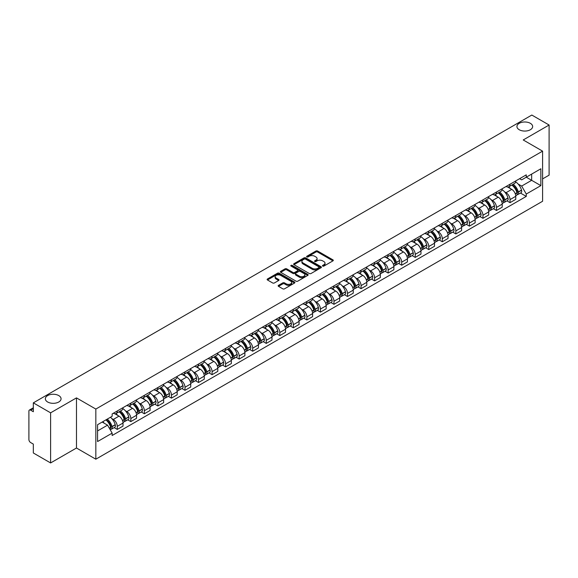 <?xml version="1.0" encoding="UTF-8"?>
<svg xmlns="http://www.w3.org/2000/svg" width="578" height="578" viewBox="0 0 578 578"><rect width="100%" height="100%" fill="white"/><g stroke="black" fill="none" stroke-linecap="round" stroke-linejoin="round"><path stroke-width="0.87" d="M322.712 266.082A0.845 0.484 0 0 0 323.904 266.082L332.957 260.859A1.207 0.694 0 0 0 333.311 260.367A1.207 0.694 0 0 0 332.957 259.869L317.618 251.018A1.207 0.694 0 0 0 315.913 251.018L306.86 256.242A0.845 0.484 0 0 0 308.052 256.935L309.223 256.256A3.858 2.225 0 0 1 314.678 256.256L315.956 256.993A3.858 2.225 0 0 1 317.084 258.568A3.858 2.225 0 0 1 315.956 260.143L314.786 260.815A0.845 0.484 0 0 0 315.978 261.509L317.149 260.83A3.858 2.225 0 0 1 322.603 260.83L323.882 261.567A3.858 2.225 0 0 1 325.009 263.142A3.858 2.225 0 0 1 323.882 264.717L322.712 265.396A0.845 0.484 0 0 0 322.712 266.082L322.712 265.396M58.768 395.583A7.861 4.537 0 0 0 50.199 394.601A7.861 4.537 0 0 0 45.351 398.791A7.861 4.537 0 0 0 47.649 401.999A7.861 4.537 0 0 0 56.218 402.982A7.861 4.537 0 0 0 61.066 398.791A7.861 4.537 0 0 0 58.768 395.583M530.351 123.316A7.861 4.537 0 0 0 521.782 122.334A7.861 4.537 0 0 0 516.934 126.524A7.861 4.537 0 0 0 519.232 129.732A7.861 4.537 0 0 0 527.801 130.722A7.861 4.537 0 0 0 532.649 126.524A7.861 4.537 0 0 0 530.351 123.316M278.502 285.359A1.207 0.694 0 0 0 278.148 285.85A1.207 0.694 0 0 0 278.502 286.341L282.808 288.827A1.207 0.694 0 0 0 284.513 288.827L294.563 283.018A1.207 0.694 0 0 0 294.917 282.526A1.207 0.694 0 0 0 294.563 282.035L279.225 273.177A1.207 0.694 0 0 0 277.527 273.177L267.469 278.986A1.207 0.694 0 0 0 267.115 279.477A1.207 0.694 0 0 0 267.469 279.969L272.664 282.967A1.207 0.694 0 0 0 274.369 282.967L278.675 280.489A1.207 0.694 0 0 0 279.029 279.99A1.207 0.694 0 0 0 278.675 279.499L276.096 278.011A3.222 1.864 0 0 1 275.15 276.696A3.222 1.864 0 0 1 277.144 274.976A3.222 1.864 0 0 1 280.655 275.381L290.756 281.211A3.222 1.864 0 0 1 291.695 282.526A3.222 1.864 0 0 1 289.708 284.246A3.222 1.864 0 0 1 286.197 283.841L284.513 282.873A1.207 0.694 0 0 0 282.808 282.873L278.502 285.359L278.502 286.341M95.832 409.065L76.477 397.888L50.604 412.829L33.329 402.852L531.825 115.051L549.1 125.021L523.227 139.963L542.59 151.14L95.832 409.065L95.832 459.192L542.59 201.26L542.59 151.14M309.309 273.524A1.207 0.694 0 0 0 311.015 273.524L321.072 267.722A1.207 0.694 0 0 0 321.419 267.224A1.207 0.694 0 0 0 321.072 266.733L305.733 257.882A1.207 0.694 0 0 0 304.028 257.882L293.971 263.684A1.207 0.694 0 0 0 293.617 264.175A1.207 0.694 0 0 0 293.971 264.666L309.309 273.524M291.37 266.263A0.845 0.484 0 0 1 292.222 266.386L292.222 265.381L307.821 274.384A1.207 0.694 0 0 1 308.168 274.875A1.207 0.694 0 0 1 307.821 275.366L297.764 281.175A1.207 0.694 0 0 1 296.059 281.175L280.72 272.317L285.019 269.854L285.019 268.849L280.72 271.335A1.207 0.694 0 0 0 280.366 271.826A1.207 0.694 0 0 0 280.72 272.317L280.72 271.335M285.019 269.854A1.207 0.694 0 0 1 286.724 269.854L286.724 268.849A1.207 0.694 0 0 0 285.019 268.849M286.724 268.849L292.945 272.44A1.207 0.694 0 0 0 294.65 272.44L297.504 270.793A1.207 0.694 0 0 0 297.858 270.302A1.207 0.694 0 0 0 297.504 269.81L291.03 266.068A0.845 0.484 0 0 1 292.222 265.381M50.604 412.829L50.604 462.949L33.329 452.979L33.329 444.106L30.634 442.553A2.457 1.416 -120 0 1 28.9 439.54L28.9 411.175A2.457 1.416 -120 0 1 29.406 410.048L33.329 407.786M542.59 178.905L549.1 175.148L549.1 125.021M50.604 462.949L76.477 448.015L95.832 459.192M33.329 402.852L33.329 411.724L30.634 410.17A2.457 1.416 -120 0 0 29.406 410.048M510.034 184.216A5.65 3.258 60 0 1 508.864 186.752L514.593 183.443A5.65 3.258 -120 0 0 515.764 180.914M504.594 191.853L506.039 192.691A5.65 3.258 60 0 1 510.034 199.605L515.764 196.296A5.65 3.258 -120 0 0 511.768 189.382L507.665 187.012M515.764 196.296L515.764 199.359L510.034 202.661L506.928 200.869M508.864 186.752A5.65 3.258 60 0 1 506.082 186.499M510.034 199.605L510.034 202.661M496.488 192.041A5.65 3.258 60 0 1 495.317 194.576L501.047 191.267A5.65 3.258 -120 0 0 502.217 188.731M493.381 208.687L496.488 210.486L502.217 207.177L502.217 204.121A5.65 3.258 -120 0 0 498.229 197.199L494.125 194.829M495.317 194.576A5.65 3.258 60 0 1 492.543 194.316M491.054 199.677L492.499 200.508A5.65 3.258 60 0 1 496.488 207.423L496.488 210.486M482.948 199.858A5.65 3.258 60 0 1 481.777 202.394L487.507 199.085A5.65 3.258 -120 0 0 488.677 196.549M479.841 216.512L482.948 218.303L488.677 214.994L488.677 211.938A5.65 3.258 -120 0 0 484.682 205.017L480.578 202.654M481.777 202.394A5.65 3.258 60 0 1 478.996 202.134M477.507 207.495L478.952 208.326A5.65 3.258 60 0 1 482.948 215.247L482.948 218.303M469.401 207.675A5.65 3.258 60 0 1 468.231 210.211L473.96 206.902A5.65 3.258 -120 0 0 475.13 204.366M466.294 224.329L469.401 226.121L475.13 222.812L475.13 219.756A5.65 3.258 -120 0 0 471.142 212.841L467.038 210.471M468.231 210.211A5.65 3.258 60 0 1 465.456 209.959M463.968 215.312L465.413 216.15A5.65 3.258 60 0 1 469.401 223.065L469.401 226.121M455.861 215.493A5.65 3.258 60 0 1 454.691 218.029L460.42 214.72A5.65 3.258 -120 0 0 461.591 212.184M452.755 232.146L455.861 233.938L461.591 230.629L461.591 227.573A5.65 3.258 -120 0 0 457.595 220.659L453.492 218.289M454.691 218.029A5.65 3.258 60 0 1 451.909 217.776M450.421 223.13L451.866 223.968A5.65 3.258 60 0 1 455.861 230.882L455.861 233.938M442.315 223.318A5.65 3.258 60 0 1 441.144 225.846L446.873 222.544A5.65 3.258 -120 0 0 448.044 220.008M439.208 239.964L442.315 241.763L448.044 238.454L448.044 235.391A5.65 3.258 -120 0 0 444.056 228.476L439.952 226.106M441.144 225.846A5.65 3.258 60 0 1 438.37 225.593M436.881 230.954L438.326 231.785A5.65 3.258 60 0 1 442.315 238.7L442.315 241.763M428.775 231.135A5.65 3.258 60 0 1 427.604 233.671L433.334 230.362A5.65 3.258 -120 0 0 434.504 227.826M425.668 247.781L428.775 249.58L434.504 246.271L434.504 243.215A5.65 3.258 -120 0 0 430.509 236.294L426.405 233.931M427.604 233.671A5.65 3.258 60 0 1 424.823 233.411M423.334 238.772L424.779 239.603A5.65 3.258 60 0 1 428.775 246.524L428.775 249.58M415.228 238.952A5.65 3.258 60 0 1 414.058 241.488L419.787 238.179A5.65 3.258 -120 0 0 420.957 235.643M412.121 255.606L415.228 257.398L420.957 254.089L420.957 251.033A5.65 3.258 -120 0 0 416.969 244.118L412.865 241.749M414.058 241.488A5.65 3.258 60 0 1 411.283 241.236M409.795 246.589L411.24 247.42A5.65 3.258 60 0 1 415.228 254.342L415.228 257.398M401.688 246.77A5.65 3.258 60 0 1 400.518 249.306L406.247 245.997A5.65 3.258 -120 0 0 407.418 243.461M398.582 263.424L401.688 265.215L407.418 261.906L407.418 258.85A5.65 3.258 -120 0 0 403.422 251.936L399.319 249.566M400.518 249.306A5.65 3.258 60 0 1 397.736 249.053M396.248 254.407L397.693 255.245A5.65 3.258 60 0 1 401.688 262.159L401.688 265.215M388.141 254.587A5.65 3.258 60 0 1 386.971 257.123L392.7 253.821A5.65 3.258 -120 0 0 393.871 251.286M385.035 271.241L388.141 273.033L393.871 269.731L393.871 266.668A5.65 3.258 -120 0 0 389.883 259.753L385.779 257.383M386.971 257.123A5.65 3.258 60 0 1 384.197 256.87M382.708 262.224L384.153 263.062A5.65 3.258 60 0 1 388.141 269.977L388.141 273.033M374.602 262.412A5.65 3.258 60 0 1 373.431 264.948L379.161 261.639A5.65 3.258 -120 0 0 380.331 259.103M371.495 279.058L374.602 280.857L380.331 277.548L380.331 274.492A5.65 3.258 -120 0 0 376.336 267.571L372.232 265.208M373.431 264.948A5.65 3.258 60 0 1 370.65 264.688M369.161 270.049L370.606 270.88A5.65 3.258 60 0 1 374.602 277.801L374.602 280.857M361.055 270.229A5.65 3.258 60 0 1 359.884 272.765L365.614 269.456A5.65 3.258 -120 0 0 366.784 266.92M357.948 286.883L361.055 288.675L366.784 285.366L366.784 282.31A5.65 3.258 -120 0 0 362.796 275.395L358.692 273.026M359.884 272.765A5.65 3.258 60 0 1 357.11 272.513M355.622 277.866L357.067 278.697A5.65 3.258 60 0 1 361.055 285.619L361.055 288.675M347.515 278.047A5.65 3.258 60 0 1 346.345 280.583L352.074 277.274A5.65 3.258 -120 0 0 353.245 274.738M344.409 294.701L347.515 296.492L353.245 293.183L353.245 290.127A5.65 3.258 -120 0 0 349.249 283.213L345.145 280.843M346.345 280.583A5.65 3.258 60 0 1 343.563 280.33M342.075 285.684L343.52 286.522A5.65 3.258 60 0 1 347.515 293.436L347.515 296.492M333.968 285.864A5.65 3.258 60 0 1 332.798 288.4L338.527 285.091A5.65 3.258 -120 0 0 339.698 282.563M330.862 302.518L333.968 304.31L339.698 301.008L339.698 297.945A5.65 3.258 -120 0 0 335.71 291.03L331.606 288.66M332.798 288.4A5.65 3.258 60 0 1 330.024 288.147M328.535 293.501L329.98 294.339A5.65 3.258 60 0 1 333.968 301.254L333.968 304.31M320.429 293.689A5.65 3.258 60 0 1 319.258 296.225L324.988 292.916A5.65 3.258 -120 0 0 326.158 290.38M317.322 310.335L320.429 312.134L326.158 308.825L326.158 305.769A5.65 3.258 -120 0 0 322.163 298.848L318.059 296.478M319.258 296.225A5.65 3.258 60 0 1 316.477 295.965M314.988 301.326L316.433 302.157A5.65 3.258 60 0 1 320.429 309.071L320.429 312.134M306.882 301.506A5.65 3.258 60 0 1 305.711 304.042L311.441 300.733A5.65 3.258 -120 0 0 312.611 298.197M303.775 318.16L306.882 319.952L312.611 316.643L312.611 313.587A5.65 3.258 -120 0 0 308.623 306.665L304.519 304.303M305.711 304.042A5.65 3.258 60 0 1 302.937 303.782M301.449 309.143L302.894 309.974A5.65 3.258 60 0 1 306.882 316.896L306.882 319.952M293.342 309.324A5.65 3.258 60 0 1 292.172 311.86L297.901 308.551A5.65 3.258 -120 0 0 299.072 306.015M290.235 325.978L293.342 327.769L299.072 324.46L299.072 321.404A5.65 3.258 -120 0 0 295.076 314.49L290.972 312.12M292.172 311.86A5.65 3.258 60 0 1 289.39 311.607M287.902 316.961L289.347 317.799A5.65 3.258 60 0 1 293.342 324.713L293.342 327.769M279.795 317.141A5.65 3.258 60 0 1 278.625 319.677L284.354 316.368A5.65 3.258 -120 0 0 285.525 313.832M276.689 333.795L279.795 335.587L285.525 332.278L285.525 329.222A5.65 3.258 -120 0 0 281.537 322.307L277.433 319.937M278.625 319.677A5.65 3.258 60 0 1 275.851 319.424M274.362 324.778L275.807 325.616A5.65 3.258 60 0 1 279.795 332.531L279.795 335.587M266.256 324.966A5.65 3.258 60 0 1 265.085 327.495L270.815 324.193A5.65 3.258 -120 0 0 271.985 321.657M263.149 341.612L266.256 343.411L271.985 340.102L271.985 337.046A5.65 3.258 -120 0 0 267.99 330.125L263.886 327.755M265.085 327.495A5.65 3.258 60 0 1 262.304 327.242M260.815 332.603L262.26 333.434A5.65 3.258 60 0 1 266.256 340.348L266.256 343.411M252.709 332.784A5.65 3.258 60 0 1 251.538 335.319L257.268 332.01A5.65 3.258 -120 0 0 258.438 329.474M249.602 349.43L252.709 351.229L258.438 347.92L258.438 344.864A5.65 3.258 -120 0 0 254.45 337.942L250.346 335.58M251.538 335.319A5.65 3.258 60 0 1 248.764 335.059M247.276 340.42L248.721 341.251A5.65 3.258 60 0 1 252.709 348.173L252.709 351.229M239.169 340.601A5.65 3.258 60 0 1 237.999 343.137L243.728 339.828A5.65 3.258 -120 0 0 244.899 337.292M236.062 357.255L239.169 359.046L244.899 355.737L244.899 352.681A5.65 3.258 -120 0 0 240.903 345.767L236.799 343.397M237.999 343.137A5.65 3.258 60 0 1 235.217 342.884M233.729 348.238L235.174 349.069A5.65 3.258 60 0 1 239.169 355.99L239.169 359.046M225.622 348.418A5.65 3.258 60 0 1 224.452 350.954L230.181 347.645A5.65 3.258 -120 0 0 231.352 345.109M222.516 365.072L225.622 366.864L231.352 363.555L231.352 360.499A5.65 3.258 -120 0 0 227.364 353.584L223.26 351.214M224.452 350.954A5.65 3.258 60 0 1 221.677 350.702M220.189 356.055L221.634 356.893A5.65 3.258 60 0 1 225.622 363.808L225.622 366.864M212.083 356.243A5.65 3.258 60 0 1 210.912 358.772L216.642 355.47A5.65 3.258 -120 0 0 217.812 352.934M208.976 372.889L212.083 374.681L217.812 371.379L217.812 368.316A5.65 3.258 -120 0 0 213.817 361.402L209.713 359.032M210.912 358.772A5.65 3.258 60 0 1 208.131 358.519M206.642 363.873L208.087 364.711A5.65 3.258 60 0 1 212.083 371.625L212.083 374.681M198.536 364.061A5.65 3.258 60 0 1 197.365 366.596L203.095 363.287A5.65 3.258 -120 0 0 204.265 360.751M195.429 380.707L198.536 382.506L204.265 379.197L204.265 376.141A5.65 3.258 -120 0 0 200.277 369.219L196.173 366.857M197.365 366.596A5.65 3.258 60 0 1 194.591 366.336M193.103 371.697L194.548 372.528A5.65 3.258 60 0 1 198.536 379.45L198.536 382.506M184.996 371.878A5.65 3.258 60 0 1 183.826 374.414L189.555 371.105A5.65 3.258 -120 0 0 190.726 368.569M181.889 388.532L184.996 390.323L190.726 387.014L190.726 383.958A5.65 3.258 -120 0 0 186.73 377.044L182.626 374.674M183.826 374.414A5.65 3.258 60 0 1 181.044 374.161M179.556 379.515L181.001 380.346A5.65 3.258 60 0 1 184.996 387.267L184.996 390.323M171.449 379.695A5.65 3.258 60 0 1 170.279 382.231L176.008 378.922A5.65 3.258 -120 0 0 177.179 376.386M168.343 396.349L171.449 398.141L177.179 394.832L177.179 391.776A5.65 3.258 -120 0 0 173.19 384.861L169.087 382.491M170.279 382.231A5.65 3.258 60 0 1 167.504 381.979M166.016 387.332L167.461 388.17A5.65 3.258 60 0 1 171.449 395.085L171.449 398.141M157.91 387.513A5.65 3.258 60 0 1 156.739 390.049L162.469 386.74A5.65 3.258 -120 0 0 163.639 384.211M154.803 404.166L157.91 405.958L163.639 402.656L163.639 399.593A5.65 3.258 -120 0 0 159.644 392.679L155.54 390.309M156.739 390.049A5.65 3.258 60 0 1 153.958 389.796M152.469 395.15L153.914 395.988A5.65 3.258 60 0 1 157.91 402.902L157.91 405.958M144.363 395.338A5.65 3.258 60 0 1 143.192 397.874L148.922 394.564A5.65 3.258 -120 0 0 150.092 392.029M141.256 411.984L144.363 413.783L150.092 410.474L150.092 407.418A5.65 3.258 -120 0 0 146.104 400.496L142 398.126M143.192 397.874A5.65 3.258 60 0 1 140.418 397.613M138.93 402.974L140.375 403.805A5.65 3.258 60 0 1 144.363 410.72L144.363 413.783M130.823 403.155A5.65 3.258 60 0 1 129.653 405.691L135.382 402.382A5.65 3.258 -120 0 0 136.553 399.846M127.716 419.809L130.823 421.6L136.553 418.291L136.553 415.235A5.65 3.258 -120 0 0 132.557 408.314L128.453 405.951M129.653 405.691A5.65 3.258 60 0 1 126.871 405.438M125.383 410.792L126.828 411.623A5.65 3.258 60 0 1 130.823 418.544L130.823 421.6M117.276 410.972A5.65 3.258 60 0 1 116.106 413.508L121.835 410.199A5.65 3.258 -120 0 0 123.006 407.663M114.169 427.626L117.276 429.418L123.006 426.109L123.006 423.053A5.65 3.258 -120 0 0 119.017 416.138L114.914 413.769M116.106 413.508A5.65 3.258 60 0 1 113.331 413.256M111.843 418.609L113.288 419.447A5.65 3.258 60 0 1 117.276 426.362L117.276 429.418M519.629 178.681L521.667 179.859L540.849 168.783L531.652 174.094L531.652 180.307L521.667 186.073L518.141 184.035M97.574 430.921L107.559 425.155L112.154 433.124L97.574 441.549L97.574 424.707L112.154 416.283L112.154 413.927L526.269 174.845L526.269 177.2L540.849 185.625L526.269 194.042L521.667 186.073M540.849 168.783L540.849 185.625M112.154 433.124L112.154 435.487L526.269 196.397L526.269 194.042M76.477 397.888L76.477 448.015M107.559 425.155L102.176 422.048M520.467 193.052L526.269 196.397M323.044 266.205L323.882 265.721A3.858 2.225 0 0 0 325.009 264.146L325.009 263.142M317.084 258.568L317.084 259.573A3.858 2.225 0 0 1 315.956 261.148L315.118 261.624M332.942 260.866L317.618 252.015A1.207 0.694 0 0 0 315.913 252.015L307.193 257.051M321.05 267.73L305.733 258.879A1.207 0.694 0 0 0 304.028 258.879L293.985 264.681M318.94 267.571A0.845 0.484 0 0 0 318.94 266.884L305.473 259.11A0.845 0.484 0 0 0 304.281 259.11L303.045 259.825A3.858 2.225 0 0 0 301.918 261.401A3.858 2.225 0 0 0 303.045 262.968L312.25 268.286A3.858 2.225 0 0 0 317.705 268.286L318.94 267.571L318.94 268.575A0.845 0.484 0 0 0 319.186 268.228L319.186 267.224M301.918 261.401L301.918 262.398A3.858 2.225 0 0 0 303.045 263.973L303.045 262.968M318.94 268.575L317.705 269.29A3.858 2.225 0 0 1 312.25 269.29L303.045 263.973M286.724 269.854L292.945 273.445A1.207 0.694 0 0 0 294.65 273.445L297.504 271.797A1.207 0.694 0 0 0 297.858 271.306L297.858 270.302M292.222 266.386L307.799 275.381M299.404 276.168A3.222 1.864 0 0 0 302.915 276.573A3.222 1.864 0 0 0 304.902 274.853A3.222 1.864 0 0 0 303.963 273.539L300.401 271.479A1.207 0.694 0 0 0 298.696 271.479L295.842 273.134A1.207 0.694 0 0 0 295.495 273.625A1.207 0.694 0 0 0 295.842 274.116L299.404 276.168L299.404 277.173A3.222 1.864 0 0 0 302.915 277.577A3.222 1.864 0 0 0 304.902 275.858L304.902 274.853M295.495 273.625L295.495 274.622A1.207 0.694 0 0 0 295.842 275.121L295.842 274.116M299.404 277.173L295.842 275.121M291.695 282.526L291.695 283.531A3.222 1.864 0 0 1 289.708 285.25A3.222 1.864 0 0 1 286.197 284.846L284.513 283.877A1.207 0.694 0 0 0 282.808 283.877L278.517 286.348M275.15 276.696L275.15 277.7A3.222 1.864 0 0 0 276.096 279.015L276.096 278.011M278.661 280.496L276.096 279.015M294.549 283.032L279.225 274.182A1.207 0.694 0 0 0 277.527 274.182L267.484 279.976L267.469 278.986M512.166 184.844A7.738 4.465 60 0 1 512.202 184.873A7.738 4.465 60 0 1 517.296 191.809L517.339 191.968A1.503 0.867 60 0 1 517.1 193.153A1.503 0.867 60 0 1 517.064 193.168M511.826 185.047A9.327 5.39 60 0 1 516.956 192.741L516.999 192.9A3.1 1.792 60 0 1 516.508 195.335L515.742 195.783M517.043 194.649A3.1 1.792 -120 0 0 517.895 194.533A3.1 1.792 -120 0 0 518.387 192.098L518.343 191.939A9.327 5.39 -120 0 0 513.213 184.245M515.648 181.904A9.327 5.39 60 0 1 521.515 190.111L521.558 190.27A3.1 1.792 60 0 1 521.067 192.705L517.895 194.533M508.64 186.86A9.327 5.39 60 0 1 510.591 188.703M515.128 188.717L516.32 189.403M498.619 192.669A7.738 4.465 60 0 1 498.662 192.691A7.738 4.465 60 0 1 503.749 199.627L503.792 199.793A1.503 0.867 60 0 1 503.561 200.971A1.503 0.867 60 0 1 503.525 200.992M498.279 192.864A9.327 5.39 60 0 1 503.409 200.559L503.46 200.725A3.1 1.792 60 0 1 502.968 203.153L502.195 203.601M503.496 202.473A3.1 1.792 -120 0 0 504.356 202.351A3.1 1.792 -120 0 0 504.847 199.923L504.796 199.757A9.327 5.39 -120 0 0 499.674 192.062M502.101 189.721A9.327 5.39 60 0 1 507.968 197.929L508.011 198.088A3.1 1.792 60 0 1 507.527 200.523L504.356 202.351M495.1 194.685A9.327 5.39 60 0 1 497.051 196.52M501.588 196.534L502.773 197.221M485.079 200.487A7.738 4.465 60 0 1 485.115 200.508A7.738 4.465 60 0 1 490.209 207.451L490.252 207.61A1.503 0.867 60 0 1 490.014 208.788A1.503 0.867 60 0 1 489.978 208.81M484.74 200.682A9.327 5.39 60 0 1 489.869 208.383L489.913 208.542A3.1 1.792 60 0 1 489.421 210.977L488.656 211.418M489.956 210.291A3.1 1.792 -120 0 0 490.809 210.175A3.1 1.792 -120 0 0 491.3 207.74L491.257 207.581A9.327 5.39 -120 0 0 486.127 199.88M488.562 197.539A9.327 5.39 60 0 1 494.428 205.746L494.472 205.913A3.1 1.792 60 0 1 493.98 208.34L490.809 210.175M481.553 202.502A9.327 5.39 60 0 1 483.504 204.337M488.042 204.352L489.234 205.038M471.532 208.304A7.738 4.465 60 0 1 471.576 208.326A7.738 4.465 60 0 1 476.662 215.269L476.705 215.428A1.503 0.867 60 0 1 476.474 216.613A1.503 0.867 60 0 1 476.438 216.627M471.193 208.499A9.327 5.39 60 0 1 476.323 216.201L476.373 216.36A3.1 1.792 60 0 1 475.882 218.795L475.109 219.243M476.409 218.108A3.1 1.792 -120 0 0 477.269 217.993A3.1 1.792 -120 0 0 477.76 215.558L477.71 215.399A9.327 5.39 -120 0 0 472.587 207.697M475.015 205.356A9.327 5.39 60 0 1 480.882 213.571L480.925 213.73A3.1 1.792 60 0 1 480.441 216.165L477.269 217.993M468.014 210.32A9.327 5.39 60 0 1 469.965 212.162M474.502 212.169L475.687 212.856M457.993 216.121A7.738 4.465 60 0 1 458.029 216.15A7.738 4.465 60 0 1 463.123 223.086L463.166 223.245A1.503 0.867 60 0 1 462.927 224.43A1.503 0.867 60 0 1 462.891 224.445M457.653 216.316A9.327 5.39 60 0 1 462.783 224.018L462.826 224.177A3.1 1.792 60 0 1 462.335 226.612L461.569 227.06M462.87 225.926A3.1 1.792 -120 0 0 463.722 225.81A3.1 1.792 -120 0 0 464.213 223.375L464.17 223.216A9.327 5.39 -120 0 0 459.04 215.515M461.475 213.181A9.327 5.39 60 0 1 467.342 221.388L467.385 221.547A3.1 1.792 60 0 1 466.894 223.982L463.722 225.81M454.467 218.137A9.327 5.39 60 0 1 456.418 219.98M460.955 219.994L462.147 220.68M444.446 223.946A7.738 4.465 60 0 1 444.489 223.968A7.738 4.465 60 0 1 449.576 230.904L449.619 231.07A1.503 0.867 60 0 1 449.388 232.248A1.503 0.867 60 0 1 449.352 232.269M444.106 224.141A9.327 5.39 60 0 1 449.236 231.836L449.287 231.995A3.1 1.792 60 0 1 448.795 234.43L448.022 234.878M449.323 233.743A3.1 1.792 -120 0 0 450.183 233.628A3.1 1.792 -120 0 0 450.674 231.193L450.623 231.034A9.327 5.39 -120 0 0 445.501 223.339M447.928 220.998A9.327 5.39 60 0 1 453.795 229.206L453.838 229.365A3.1 1.792 60 0 1 453.354 231.8L450.183 233.628M440.927 225.955A9.327 5.39 60 0 1 442.878 227.797M447.415 227.811L448.6 228.498M430.906 231.764A7.738 4.465 60 0 1 430.942 231.785A7.738 4.465 60 0 1 436.036 238.728L436.079 238.887A1.503 0.867 60 0 1 435.841 240.065A1.503 0.867 60 0 1 435.805 240.087M430.567 231.959A9.327 5.39 60 0 1 435.696 239.66L435.74 239.819A3.1 1.792 60 0 1 435.248 242.254L434.483 242.695M435.783 241.568A3.1 1.792 -120 0 0 436.636 241.452A3.1 1.792 -120 0 0 437.127 239.017L437.084 238.859A9.327 5.39 -120 0 0 431.954 231.157M434.389 228.816A9.327 5.39 60 0 1 440.255 237.023L440.299 237.182A3.1 1.792 60 0 1 439.807 239.617L436.636 241.452M427.38 233.779A9.327 5.39 60 0 1 429.331 235.614M433.868 235.629L435.061 236.315M417.359 239.581A7.738 4.465 60 0 1 417.403 239.603A7.738 4.465 60 0 1 422.489 246.546L422.532 246.705A1.503 0.867 60 0 1 422.301 247.89A1.503 0.867 60 0 1 422.265 247.904M417.02 239.776A9.327 5.39 60 0 1 422.15 247.478L422.2 247.637A3.1 1.792 60 0 1 421.709 250.072L420.936 250.512M422.236 249.385A3.1 1.792 -120 0 0 423.096 249.27A3.1 1.792 -120 0 0 423.587 246.835L423.537 246.676A9.327 5.39 -120 0 0 418.414 238.974M420.842 236.633A9.327 5.39 60 0 1 426.709 244.848L426.752 245.007A3.1 1.792 60 0 1 426.268 247.442L423.096 249.27M413.841 241.597A9.327 5.39 60 0 1 415.792 243.439M420.329 243.446L421.514 244.133M403.82 247.398A7.738 4.465 60 0 1 403.856 247.42A7.738 4.465 60 0 1 408.949 254.363L408.993 254.522A1.503 0.867 60 0 1 408.754 255.707A1.503 0.867 60 0 1 408.718 255.722M403.48 247.594A9.327 5.39 60 0 1 408.61 255.295L408.653 255.454A3.1 1.792 60 0 1 408.162 257.889L407.396 258.337M408.697 257.203A3.1 1.792 -120 0 0 409.549 257.087A3.1 1.792 -120 0 0 410.04 254.652L409.997 254.493A9.327 5.39 -120 0 0 404.867 246.792M407.302 244.458A9.327 5.39 60 0 1 413.169 252.665L413.212 252.824A3.1 1.792 60 0 1 412.721 255.259L409.549 257.087M400.294 249.414A9.327 5.39 60 0 1 402.245 251.257M406.782 251.271L407.974 251.957M390.273 255.223A7.738 4.465 60 0 1 390.316 255.245A7.738 4.465 60 0 1 395.403 262.181L395.446 262.347A1.503 0.867 60 0 1 395.215 263.525A1.503 0.867 60 0 1 395.179 263.539M389.933 255.418A9.327 5.39 60 0 1 395.063 263.113L395.114 263.272A3.1 1.792 60 0 1 394.622 265.707L393.849 266.155M395.15 265.02A3.1 1.792 -120 0 0 396.009 264.905A3.1 1.792 -120 0 0 396.501 262.47L396.45 262.311A9.327 5.39 -120 0 0 391.328 254.616M393.755 252.275A9.327 5.39 60 0 1 399.622 260.483L399.665 260.642A3.1 1.792 60 0 1 399.181 263.077L396.009 264.905M386.754 257.232A9.327 5.39 60 0 1 388.705 259.074M393.242 259.089L394.427 259.775M376.733 263.041A7.738 4.465 60 0 1 376.769 263.062A7.738 4.465 60 0 1 381.863 270.005L381.906 270.164A1.503 0.867 60 0 1 381.668 271.342A1.503 0.867 60 0 1 381.632 271.364M376.394 263.236A9.327 5.39 60 0 1 381.523 270.93L381.567 271.096A3.1 1.792 60 0 1 381.075 273.531L380.31 273.972M381.61 272.845A3.1 1.792 -120 0 0 382.47 272.729A3.1 1.792 -120 0 0 382.954 270.294L382.911 270.128A9.327 5.39 -120 0 0 377.781 262.434M380.216 260.093A9.327 5.39 60 0 1 386.082 268.3L386.126 268.459A3.1 1.792 60 0 1 385.634 270.894L382.47 272.729M373.207 265.056A9.327 5.39 60 0 1 375.158 266.892M379.695 266.906L380.888 267.592M363.186 270.858A7.738 4.465 60 0 1 363.23 270.88A7.738 4.465 60 0 1 368.316 277.823L368.359 277.982A1.503 0.867 60 0 1 368.128 279.16A1.503 0.867 60 0 1 368.092 279.181M362.847 271.053A9.327 5.39 60 0 1 367.976 278.755L368.027 278.914A3.1 1.792 60 0 1 367.536 281.349L366.763 281.789M368.063 280.662A3.1 1.792 -120 0 0 368.923 280.547A3.1 1.792 -120 0 0 369.414 278.112L369.364 277.953A9.327 5.39 -120 0 0 364.241 270.251M366.669 267.91A9.327 5.39 60 0 1 372.535 276.118L372.579 276.284A3.1 1.792 60 0 1 372.095 278.719L368.923 280.547M359.668 272.874A9.327 5.39 60 0 1 361.618 274.709M366.156 274.723L367.341 275.41M349.647 278.675A7.738 4.465 60 0 1 349.683 278.697A7.738 4.465 60 0 1 354.776 285.64L354.82 285.799A1.503 0.867 60 0 1 354.581 286.984A1.503 0.867 60 0 1 354.545 286.999M349.307 278.871A9.327 5.39 60 0 1 354.437 286.572L354.48 286.731A3.1 1.792 60 0 1 353.989 289.166L353.223 289.614M354.524 288.48A3.1 1.792 -120 0 0 355.383 288.364A3.1 1.792 -120 0 0 355.867 285.929L355.824 285.77A9.327 5.39 -120 0 0 350.694 278.069M353.129 275.735A9.327 5.39 60 0 1 358.996 283.942L359.039 284.101A3.1 1.792 60 0 1 358.548 286.536L355.383 288.364M346.121 280.691A9.327 5.39 60 0 1 348.072 282.534M352.609 282.541L353.801 283.234M336.1 286.5A7.738 4.465 60 0 1 336.143 286.522A7.738 4.465 60 0 1 341.23 293.458L341.273 293.617A1.503 0.867 60 0 1 341.042 294.802A1.503 0.867 60 0 1 341.006 294.816M335.76 286.695A9.327 5.39 60 0 1 340.89 294.39L340.941 294.549A3.1 1.792 60 0 1 340.449 296.984L339.676 297.432M340.977 296.297A3.1 1.792 -120 0 0 341.836 296.182A3.1 1.792 -120 0 0 342.328 293.747L342.277 293.588A9.327 5.39 -120 0 0 337.155 285.893M339.582 283.552A9.327 5.39 60 0 1 345.449 291.76L345.492 291.919A3.1 1.792 60 0 1 345.008 294.354L341.836 296.182M332.581 288.509A9.327 5.39 60 0 1 334.532 290.351M339.069 290.366L340.254 291.052M322.56 294.318A7.738 4.465 60 0 1 322.596 294.339A7.738 4.465 60 0 1 327.69 301.283L327.733 301.441A1.503 0.867 60 0 1 327.495 302.619A1.503 0.867 60 0 1 327.459 302.641M322.221 294.513A9.327 5.39 60 0 1 327.35 302.207L327.394 302.373A3.1 1.792 60 0 1 326.902 304.801L326.137 305.249M327.437 304.122A3.1 1.792 -120 0 0 328.297 303.999A3.1 1.792 -120 0 0 328.781 301.572L328.738 301.405A9.327 5.39 -120 0 0 323.608 293.711M326.043 291.37A9.327 5.39 60 0 1 331.909 299.577L331.953 299.736A3.1 1.792 60 0 1 331.461 302.171L328.297 303.999M319.034 296.333A9.327 5.39 60 0 1 320.985 298.169M325.522 298.183L326.714 298.869M309.013 302.135A7.738 4.465 60 0 1 309.057 302.157A7.738 4.465 60 0 1 314.143 309.1L314.186 309.259A1.503 0.867 60 0 1 313.955 310.437A1.503 0.867 60 0 1 313.919 310.458M308.674 302.33A9.327 5.39 60 0 1 313.803 310.032L313.854 310.191A3.1 1.792 60 0 1 313.363 312.626L312.59 313.066M313.89 311.939A3.1 1.792 -120 0 0 314.75 311.824A3.1 1.792 -120 0 0 315.241 309.389L315.191 309.23A9.327 5.39 -120 0 0 310.068 301.528M312.496 299.187A9.327 5.39 60 0 1 318.362 307.395L318.406 307.561A3.1 1.792 60 0 1 317.922 309.989L314.75 311.824M305.495 304.151A9.327 5.39 60 0 1 307.445 305.986M311.983 306L313.168 306.687M295.474 309.952A7.738 4.465 60 0 1 295.51 309.974A7.738 4.465 60 0 1 300.603 316.917L300.647 317.076A1.503 0.867 60 0 1 300.408 318.261A1.503 0.867 60 0 1 300.372 318.276M295.134 310.148A9.327 5.39 60 0 1 300.264 317.849L300.307 318.008A3.1 1.792 60 0 1 299.816 320.443L299.05 320.891M300.35 319.757A3.1 1.792 -120 0 0 301.21 319.641A3.1 1.792 -120 0 0 301.694 317.206L301.651 317.047A9.327 5.39 -120 0 0 296.521 309.346M298.956 307.005A9.327 5.39 60 0 1 304.823 315.22L304.866 315.378A3.1 1.792 60 0 1 304.375 317.813L301.21 319.641M291.948 311.968A9.327 5.39 60 0 1 293.899 313.811M298.436 313.818L299.628 314.504M281.927 317.77A7.738 4.465 60 0 1 281.97 317.799A7.738 4.465 60 0 1 287.056 324.735L287.1 324.894A1.503 0.867 60 0 1 286.869 326.079A1.503 0.867 60 0 1 286.833 326.093M281.587 317.965A9.327 5.39 60 0 1 286.717 325.667L286.767 325.826A3.1 1.792 60 0 1 286.276 328.261L285.503 328.709M286.804 327.574A3.1 1.792 -120 0 0 287.663 327.459A3.1 1.792 -120 0 0 288.155 325.024L288.104 324.865A9.327 5.39 -120 0 0 282.982 317.163M285.409 314.829A9.327 5.39 60 0 1 291.276 323.037L291.319 323.196A3.1 1.792 60 0 1 290.835 325.631L287.663 327.459M278.408 319.786A9.327 5.39 60 0 1 280.359 321.628M284.896 321.643L286.081 322.329M268.387 325.595A7.738 4.465 60 0 1 268.423 325.616A7.738 4.465 60 0 1 273.517 332.552L273.56 332.718A1.503 0.867 60 0 1 273.322 333.896A1.503 0.867 60 0 1 273.286 333.918M268.048 325.79A9.327 5.39 60 0 1 273.177 333.484L273.221 333.643A3.1 1.792 60 0 1 272.729 336.078L271.963 336.526M273.264 335.399A3.1 1.792 -120 0 0 274.124 335.276A3.1 1.792 -120 0 0 274.608 332.841L274.564 332.682A9.327 5.39 -120 0 0 269.435 324.988M271.87 322.647A9.327 5.39 60 0 1 277.736 330.854L277.78 331.013A3.1 1.792 60 0 1 277.288 333.448L274.124 335.276M264.861 327.603A9.327 5.39 60 0 1 266.812 329.446M271.349 329.46L272.541 330.146M254.84 333.412A7.738 4.465 60 0 1 254.884 333.434A7.738 4.465 60 0 1 259.97 340.377L260.013 340.536A1.503 0.867 60 0 1 259.782 341.714A1.503 0.867 60 0 1 259.746 341.735M254.501 333.607A9.327 5.39 60 0 1 259.63 341.309L259.681 341.468A3.1 1.792 60 0 1 259.19 343.903L258.417 344.344M259.717 343.216A3.1 1.792 -120 0 0 260.577 343.101A3.1 1.792 -120 0 0 261.068 340.666L261.018 340.507A9.327 5.39 -120 0 0 255.895 332.805M258.323 330.464A9.327 5.39 60 0 1 264.189 338.672L264.233 338.838A3.1 1.792 60 0 1 263.749 341.266L260.577 343.101M251.322 335.428A9.327 5.39 60 0 1 253.272 337.263M257.81 337.277L258.995 337.964M241.301 341.23A7.738 4.465 60 0 1 241.337 341.251A7.738 4.465 60 0 1 246.43 348.194L246.474 348.353A1.503 0.867 60 0 1 246.235 349.538A1.503 0.867 60 0 1 246.199 349.553M240.961 341.425A9.327 5.39 60 0 1 246.091 349.126L246.134 349.285A3.1 1.792 60 0 1 245.643 351.72L244.877 352.161M246.177 351.034A3.1 1.792 -120 0 0 247.037 350.918A3.1 1.792 -120 0 0 247.521 348.483L247.478 348.324A9.327 5.39 -120 0 0 242.348 340.623M244.783 338.282A9.327 5.39 60 0 1 250.65 346.497L250.693 346.656A3.1 1.792 60 0 1 250.202 349.09L247.037 350.918M237.775 343.245A9.327 5.39 60 0 1 239.726 345.088M244.263 345.095L245.455 345.781M227.754 349.047A7.738 4.465 60 0 1 227.797 349.069A7.738 4.465 60 0 1 232.883 356.012L232.927 356.171A1.503 0.867 60 0 1 232.696 357.356A1.503 0.867 60 0 1 232.659 357.37M227.414 349.242A9.327 5.39 60 0 1 232.544 356.944L232.594 357.103A3.1 1.792 60 0 1 232.103 359.538L231.33 359.986M232.631 358.851A3.1 1.792 -120 0 0 233.49 358.736A3.1 1.792 -120 0 0 233.982 356.301L233.931 356.142A9.327 5.39 -120 0 0 228.809 348.44M231.236 346.106A9.327 5.39 60 0 1 237.103 354.314L237.146 354.473A3.1 1.792 60 0 1 236.662 356.908L233.49 358.736M224.235 351.063A9.327 5.39 60 0 1 226.186 352.905M230.723 352.92L231.908 353.606M214.214 356.872A7.738 4.465 60 0 1 214.25 356.893A7.738 4.465 60 0 1 219.344 363.829L219.387 363.996A1.503 0.867 60 0 1 219.149 365.173A1.503 0.867 60 0 1 219.113 365.188M213.874 357.067A9.327 5.39 60 0 1 219.004 364.761L219.048 364.92A3.1 1.792 60 0 1 218.556 367.355L217.79 367.803M219.091 366.669A3.1 1.792 -120 0 0 219.951 366.553A3.1 1.792 -120 0 0 220.435 364.118L220.391 363.959A9.327 5.39 -120 0 0 215.262 356.265M217.696 353.924A9.327 5.39 60 0 1 223.563 362.131L223.607 362.29A3.1 1.792 60 0 1 223.115 364.725L219.951 366.553M210.688 358.88A9.327 5.39 60 0 1 212.639 360.723M217.176 360.737L218.368 361.423M200.667 364.689A7.738 4.465 60 0 1 200.711 364.711A7.738 4.465 60 0 1 205.797 371.654L205.84 371.813A1.503 0.867 60 0 1 205.609 372.991A1.503 0.867 60 0 1 205.573 373.012M200.328 364.884A9.327 5.39 60 0 1 205.457 372.579L205.508 372.745A3.1 1.792 60 0 1 205.017 375.18L204.244 375.621M205.544 374.493A3.1 1.792 -120 0 0 206.404 374.378A3.1 1.792 -120 0 0 206.895 371.943L206.845 371.777A9.327 5.39 -120 0 0 201.722 364.082M204.15 361.741A9.327 5.39 60 0 1 210.016 369.949L210.06 370.108A3.1 1.792 60 0 1 209.576 372.543L206.404 374.378M197.149 366.705A9.327 5.39 60 0 1 199.099 368.54M203.637 368.554L204.822 369.241M187.127 372.507A7.738 4.465 60 0 1 187.164 372.528A7.738 4.465 60 0 1 192.257 379.471L192.301 379.63A1.503 0.867 60 0 1 192.062 380.808A1.503 0.867 60 0 1 192.026 380.83M186.788 372.702A9.327 5.39 60 0 1 191.918 380.403L191.961 380.562A3.1 1.792 60 0 1 191.47 382.997L190.704 383.438M192.004 382.311A3.1 1.792 -120 0 0 192.864 382.195A3.1 1.792 -120 0 0 193.348 379.76L193.305 379.601A9.327 5.39 -120 0 0 188.175 371.9M190.61 369.559A9.327 5.39 60 0 1 196.477 377.766L196.52 377.933A3.1 1.792 60 0 1 196.029 380.367L192.864 382.195M183.602 374.522A9.327 5.39 60 0 1 185.552 376.357M190.09 376.372L191.282 377.058M173.581 380.324A7.738 4.465 60 0 1 173.624 380.346A7.738 4.465 60 0 1 178.71 387.289L178.754 387.448A1.503 0.867 60 0 1 178.523 388.633A1.503 0.867 60 0 1 178.486 388.647M173.241 380.519A9.327 5.39 60 0 1 178.371 388.221L178.421 388.38A3.1 1.792 60 0 1 177.93 390.815L177.157 391.263M178.458 390.128A3.1 1.792 -120 0 0 179.317 390.013A3.1 1.792 -120 0 0 179.809 387.578L179.758 387.419A9.327 5.39 -120 0 0 174.635 379.717M177.063 377.383A9.327 5.39 60 0 1 182.93 385.591L182.973 385.75A3.1 1.792 60 0 1 182.489 388.185L179.317 390.013M170.062 382.34A9.327 5.39 60 0 1 172.013 384.182M176.55 384.189L177.735 384.883M160.041 388.149A7.738 4.465 60 0 1 160.077 388.17A7.738 4.465 60 0 1 165.171 395.106L165.214 395.265A1.503 0.867 60 0 1 164.976 396.45A1.503 0.867 60 0 1 164.94 396.465M159.701 388.344A9.327 5.39 60 0 1 164.831 396.038L164.875 396.197A3.1 1.792 60 0 1 164.383 398.632L163.617 399.08M164.918 397.946A3.1 1.792 -120 0 0 165.778 397.83A3.1 1.792 -120 0 0 166.262 395.395L166.218 395.236A9.327 5.39 -120 0 0 161.089 387.542M163.523 385.201A9.327 5.39 60 0 1 169.39 393.408L169.433 393.567A3.1 1.792 60 0 1 168.942 396.002L165.778 397.83M156.515 390.157A9.327 5.39 60 0 1 158.466 392M163.003 392.014L164.195 392.7M146.494 395.966A7.738 4.465 60 0 1 146.537 395.988A7.738 4.465 60 0 1 151.624 402.931L151.667 403.09A1.503 0.867 60 0 1 151.436 404.268A1.503 0.867 60 0 1 151.4 404.289M146.155 396.161A9.327 5.39 60 0 1 151.284 403.856L151.335 404.022A3.1 1.792 60 0 1 150.844 406.45L150.07 406.898M151.371 405.77A3.1 1.792 -120 0 0 152.231 405.648A3.1 1.792 -120 0 0 152.722 403.22L152.671 403.054A9.327 5.39 -120 0 0 147.549 395.359M149.977 393.018A9.327 5.39 60 0 1 155.843 401.226L155.887 401.385A3.1 1.792 60 0 1 155.403 403.82L152.231 405.648M142.976 397.982A9.327 5.39 60 0 1 144.926 399.817M149.464 399.832L150.648 400.518M132.954 403.784A7.738 4.465 60 0 1 132.991 403.805A7.738 4.465 60 0 1 138.084 410.748L138.128 410.907A1.503 0.867 60 0 1 137.889 412.085A1.503 0.867 60 0 1 137.853 412.107M132.615 403.979A9.327 5.39 60 0 1 137.745 411.68L137.788 411.839A3.1 1.792 60 0 1 137.297 414.274L136.531 414.715M137.831 413.588A3.1 1.792 -120 0 0 138.691 413.472A3.1 1.792 -120 0 0 139.175 411.037L139.132 410.879A9.327 5.39 -120 0 0 134.002 403.177M136.437 400.836A9.327 5.39 60 0 1 142.304 409.043L142.347 409.21A3.1 1.792 60 0 1 141.856 411.644L138.691 413.472M129.429 405.799A9.327 5.39 60 0 1 131.379 407.635M135.917 407.649L137.109 408.335M119.408 411.601A7.738 4.465 60 0 1 119.451 411.623A7.738 4.465 60 0 1 124.537 418.566L124.581 418.725A1.503 0.867 60 0 1 124.349 419.91A1.503 0.867 60 0 1 124.313 419.924M119.068 411.796A9.327 5.39 60 0 1 124.198 419.498L124.248 419.657A3.1 1.792 60 0 1 123.757 422.092L122.984 422.54M124.284 421.405A3.1 1.792 -120 0 0 125.144 421.29A3.1 1.792 -120 0 0 125.636 418.855L125.585 418.696A9.327 5.39 -120 0 0 120.462 410.994M122.89 408.653A9.327 5.39 60 0 1 128.757 416.868L128.8 417.027A3.1 1.792 60 0 1 128.316 419.462L125.144 421.29M115.889 413.617A9.327 5.39 60 0 1 117.84 415.459M122.377 415.466L123.562 416.153M106.28 419.679A7.738 4.465 60 0 1 110.998 426.383L111.041 426.542A1.503 0.867 60 0 1 110.803 427.727A1.503 0.867 60 0 1 110.766 427.742M105.89 419.903A9.327 5.39 60 0 1 110.658 427.315L110.701 427.474A3.1 1.792 60 0 1 110.275 429.873M110.745 429.223A3.1 1.792 -120 0 0 111.605 429.107A3.1 1.792 -120 0 0 112.089 426.672L112.045 426.513A9.327 5.39 -120 0 0 107.277 419.101M110.449 417.273A9.327 5.39 60 0 1 115.217 424.685L115.26 424.844A3.1 1.792 60 0 1 114.769 427.279L111.605 429.107M102.725 421.73A9.327 5.39 60 0 1 104.293 423.277M108.83 423.291L110.022 423.977M130.823 418.544L136.553 415.235M144.363 410.72L150.092 407.418M157.91 402.902L163.639 399.593M171.449 395.085L177.179 391.776M184.996 387.267L190.726 383.958M198.536 379.45L204.265 376.141M212.083 371.625L217.812 368.316M225.622 363.808L231.352 360.499M239.169 355.99L244.899 352.681M252.709 348.173L258.438 344.864M266.256 340.348L271.985 337.046M279.795 332.531L285.525 329.222M293.342 324.713L299.072 321.404M306.882 316.896L312.611 313.587M320.429 309.071L326.158 305.769M333.968 301.254L339.698 297.945M347.515 293.436L353.245 290.127M361.055 285.619L366.784 282.31M374.602 277.801L380.331 274.492M388.141 269.977L393.871 266.668M401.688 262.159L407.418 258.85M415.228 254.342L420.957 251.033M428.775 246.524L434.504 243.215M442.315 238.7L448.044 235.391M455.861 230.882L461.591 227.573M469.401 223.065L475.13 219.756M482.948 215.247L488.677 211.938M496.488 207.423L502.217 204.121M117.276 426.362L123.006 423.053M113.288 419.447L119.017 416.138M126.828 411.623L132.557 408.314M140.375 403.805L146.104 400.496M153.914 395.988L159.644 392.679M167.461 388.17L173.19 384.861M181.001 380.346L186.73 377.044M194.548 372.528L200.277 369.219M208.087 364.711L213.817 361.402M221.634 356.893L227.364 353.584M235.174 349.069L240.903 345.767M248.721 341.251L254.45 337.942M262.26 333.434L267.99 330.125M275.807 325.616L281.537 322.307M289.347 317.799L295.076 314.49M302.894 309.974L308.623 306.665M316.433 302.157L322.163 298.848M329.98 294.339L335.71 291.03M343.52 286.522L349.249 283.213M357.067 278.697L362.796 275.395M370.606 270.88L376.336 267.571M384.153 263.062L389.883 259.753M397.693 255.245L403.422 251.936M411.24 247.42L416.969 244.118M424.779 239.603L430.509 236.294M438.326 231.785L444.056 228.476M451.866 223.968L457.595 220.659M465.413 216.15L471.142 212.841M478.952 208.326L484.682 205.017M492.499 200.508L498.229 197.199M506.039 192.691L511.768 189.382M33.329 408.617L30.634 410.17M323.882 265.721L323.882 264.717M314.786 261.509L314.786 260.815M315.956 261.148L315.956 260.143M306.86 256.935L306.86 256.242M315.913 252.015L315.913 251.018M317.618 252.015L317.618 251.018M332.957 260.859L332.957 259.869M293.971 264.666L293.971 263.684M304.028 258.879L304.028 257.882M305.733 258.879L305.733 257.882M321.072 267.722L321.072 266.733M312.25 269.29L312.25 268.286M317.705 269.29L317.705 268.286M292.945 273.445L292.945 272.44M294.65 273.445L294.65 272.44M297.504 271.797L297.504 270.793M307.821 275.366L307.821 274.384M282.808 283.877L282.808 282.873M284.513 283.877L284.513 282.873M286.197 284.846L286.197 283.841M278.675 280.489L278.675 279.499M277.527 274.182L277.527 273.177M279.225 274.182L279.225 273.177M294.563 283.018L294.563 282.035M515.301 193.883L516.999 192.9M518.387 192.098L521.558 190.27M518.343 191.939L521.515 190.111M515.244 193.731L517.411 192.467M501.762 201.7L503.46 200.725M504.847 199.923L508.011 198.088M504.796 199.757L507.968 197.929M501.704 201.549L503.872 200.284M488.215 209.518L489.913 208.542M491.3 207.74L494.472 205.913M491.257 207.581L494.428 205.746M488.157 209.366L490.325 208.102M474.675 217.342L476.373 216.36M477.76 215.558L480.925 213.73M477.71 215.399L480.882 213.571M476.323 216.186L476.785 215.919M474.617 217.184L476.323 216.201M461.128 225.16L462.826 224.177M464.213 223.375L467.385 221.547M464.17 223.216L467.342 221.388M462.776 224.004L463.238 223.744M461.071 225.008L462.783 224.018M447.589 232.977L449.287 231.995M450.674 231.193L453.838 229.365M450.623 231.034L453.795 229.206M449.236 231.829L449.698 231.561M447.531 232.826L449.236 231.836M434.042 240.795L435.74 239.819M437.127 239.017L440.299 237.182M437.084 238.859L440.255 237.023M433.984 240.643L436.152 239.379M420.502 248.619L422.2 247.637M423.587 246.835L426.752 245.007M423.537 246.676L426.709 244.848M422.15 247.463L422.612 247.196M420.444 248.461L422.15 247.478M406.955 256.437L408.653 255.454M410.04 254.652L413.212 252.824M409.997 254.493L413.169 252.665M406.898 256.285L409.065 255.014M393.416 264.254L395.114 263.272M396.501 262.47L399.665 260.642M396.45 262.311L399.622 260.483M393.358 264.103L395.525 262.838M379.869 272.072L381.567 271.096M382.954 270.294L386.126 268.459M382.911 270.128L386.082 268.3M379.811 271.92L381.979 270.656M366.329 279.897L368.027 278.914M369.414 278.112L372.579 276.284M369.364 277.953L372.535 276.118M366.271 279.738L368.439 278.473M352.782 287.714L354.48 286.731M355.867 285.929L359.039 284.101M355.824 285.77L358.996 283.942M354.43 286.558L354.892 286.291M352.725 287.555L354.437 286.572M339.243 295.531L340.941 294.549M342.328 293.747L345.492 291.919M342.277 293.588L345.449 291.76M339.185 295.38L341.352 294.115M325.696 303.349L327.394 302.373M328.781 301.572L331.953 299.736M328.738 301.405L331.909 299.577M327.343 302.2L327.805 301.933M325.638 303.197L327.35 302.207M312.156 311.166L313.854 310.191M315.241 309.389L318.406 307.561M315.191 309.23L318.362 307.395M312.098 311.015L314.266 309.75M298.609 318.991L300.307 318.008M301.694 317.206L304.866 315.378M301.651 317.047L304.823 315.22M300.257 317.835L300.719 317.568M298.551 318.832L300.264 317.849M285.07 326.808L286.767 325.826M288.155 325.024L291.319 323.196M288.104 324.865L291.276 323.037M285.012 326.657L287.179 325.392M271.523 334.626L273.221 333.643M274.608 332.841L277.78 331.013M274.564 332.682L277.736 330.854M271.465 334.474L273.632 333.21M257.983 342.443L259.681 341.468M261.068 340.666L264.233 338.838M261.018 340.507L264.189 338.672M257.925 342.292L260.093 341.027M244.436 350.268L246.134 349.285M247.521 348.483L250.693 346.656M247.478 348.324L250.65 346.497M244.378 350.109L246.546 348.845M230.897 358.085L232.594 357.103M233.982 356.301L237.146 354.473M233.931 356.142L237.103 354.314M232.544 356.929L233.006 356.662M230.839 357.934L232.544 356.944M217.35 365.903L219.048 364.92M220.435 364.118L223.607 362.29M220.391 363.959L223.563 362.131M217.292 365.751L219.459 364.487M203.81 373.72L205.508 372.745M206.895 371.943L210.06 370.108M206.845 371.777L210.016 369.949M205.457 372.572L205.92 372.304M203.752 373.569L205.457 372.579M190.263 381.545L191.961 380.562M193.348 379.76L196.52 377.933M193.305 379.601L196.477 377.766M191.91 380.389L192.373 380.122M190.205 381.386L191.918 380.403M176.724 389.362L178.421 388.38M179.809 387.578L182.973 385.75M179.758 387.419L182.93 385.591M178.371 388.206L178.833 387.939M176.666 389.204L178.371 388.221M163.177 397.18L164.875 396.197M166.262 395.395L169.433 393.567M166.218 395.236L169.39 393.408M163.119 397.028L165.286 395.764M149.637 404.997L151.335 404.022M152.722 403.22L155.887 401.385M152.671 403.054L155.843 401.226M149.579 404.846L151.747 403.581M136.09 412.815L137.788 411.839M139.175 411.037L142.347 409.21M139.132 410.879L142.304 409.043M136.032 412.663L138.2 411.399M122.55 420.64L124.248 419.657M125.636 418.855L128.8 417.027M125.585 418.696L128.757 416.868M122.493 420.481L124.66 419.216M109.343 428.262L110.701 427.474M112.089 426.672L115.26 424.844M112.045 426.513L115.217 424.685M110.651 427.301L111.113 427.041M109.264 428.117L110.658 427.315"/></g></svg>
